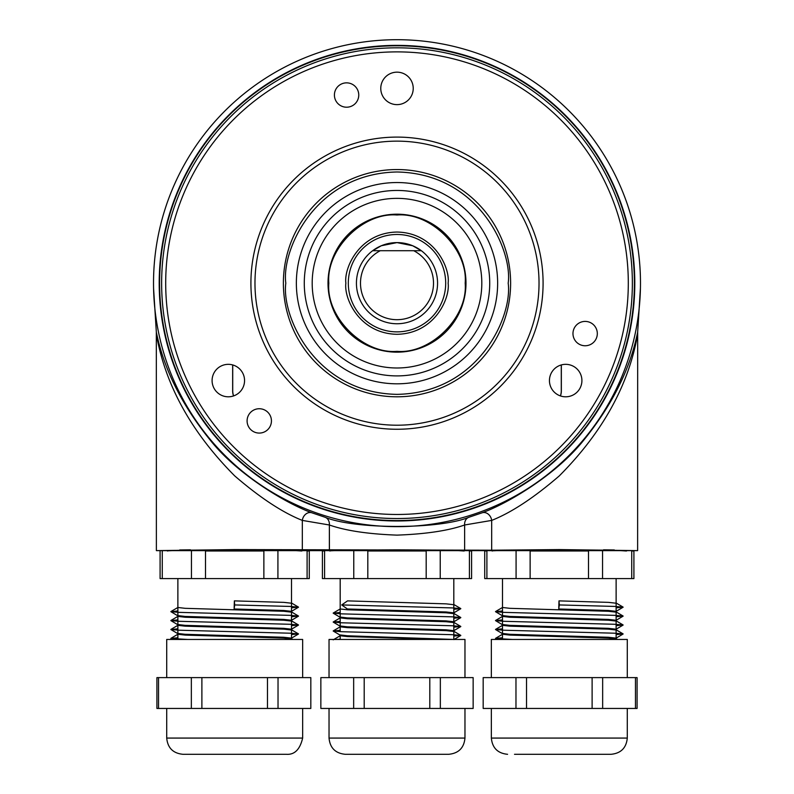 <?xml version="1.0" encoding="UTF-8"?>
<svg xmlns="http://www.w3.org/2000/svg" width="794" height="794" viewBox="0 0 794 794"><rect width="100%" height="100%" fill="white"/><g stroke="black" fill="none" stroke-linecap="round" stroke-linejoin="round"><path stroke-width="1.19" d="M539.027 283.18A142.027 142.027 0 0 0 397 141.143A142.027 142.027 0 0 0 254.973 283.18A142.027 142.027 0 0 0 397 425.207A142.027 142.027 0 0 0 539.027 283.18M250.914 283.18A146.086 146.086 0 0 1 397 137.094A146.086 146.086 0 0 1 543.086 283.18A146.086 146.086 0 0 1 397 429.256A146.086 146.086 0 0 1 250.914 283.18M283.379 283.18A113.621 113.621 0 0 0 397 396.802A113.621 113.621 0 0 0 510.621 283.18A113.621 113.621 0 0 0 397 169.549A113.621 113.621 0 0 0 283.379 283.18M628.302 283.18A231.302 231.302 0 0 0 397 51.878A231.302 231.302 0 0 0 165.698 283.18A231.302 231.302 0 0 0 397 514.472A231.302 231.302 0 0 0 628.302 283.18M161.639 283.18A235.361 235.361 0 0 1 397 47.819A235.361 235.361 0 0 1 632.361 283.18A235.361 235.361 0 0 1 397 518.532A235.361 235.361 0 0 1 161.639 283.18M159.614 283.18A237.386 237.386 0 0 1 397 45.784A237.386 237.386 0 0 1 634.386 283.18A237.386 237.386 0 0 1 397 520.566A237.386 237.386 0 0 1 159.614 283.18M572.97 333.589A12.178 12.178 0 0 0 585.148 345.757A12.178 12.178 0 0 0 597.316 333.589A12.178 12.178 0 0 0 585.148 321.411A12.178 12.178 0 0 0 572.97 333.589M247.093 420.909A12.178 12.178 0 0 0 259.271 433.077A12.178 12.178 0 0 0 271.439 420.909A12.178 12.178 0 0 0 259.271 408.731A12.178 12.178 0 0 0 247.093 420.909M334.413 95.032A12.178 12.178 0 0 0 346.591 107.21A12.178 12.178 0 0 0 358.759 95.032A12.178 12.178 0 0 0 346.591 82.854A12.178 12.178 0 0 0 334.413 95.032M549.448 380.564A16.227 16.227 0 0 0 565.685 396.802A16.227 16.227 0 0 0 581.913 380.564A16.227 16.227 0 0 0 565.685 364.337A16.227 16.227 0 0 0 549.448 380.564M212.087 380.564A16.227 16.227 0 0 0 228.315 396.802A16.227 16.227 0 0 0 244.552 380.564A16.227 16.227 0 0 0 228.315 364.337A16.227 16.227 0 0 0 212.087 380.564M380.773 88.392A16.227 16.227 0 0 0 397 104.629A16.227 16.227 0 0 0 413.227 88.392A16.227 16.227 0 0 0 397 72.165A16.227 16.227 0 0 0 380.773 88.392M380.266 250.715A36.524 36.524 0 0 0 397 319.694A36.524 36.524 0 0 0 413.734 250.715L421.346 250.715A40.583 40.583 0 0 1 397 323.754A40.583 40.583 0 0 1 372.654 250.715L381.328 245.743L397 242.597L412.662 245.743L421.346 250.715A40.583 40.583 0 0 0 372.654 250.715L380.266 250.715A36.524 36.524 0 0 0 397 319.694A36.524 36.524 0 0 0 413.734 250.715L372.654 250.715L381.328 245.743L397 242.597L412.662 245.743L421.346 250.715L413.734 250.715L421.346 250.715A40.583 40.583 0 0 1 397 323.754A40.583 40.583 0 0 1 372.654 250.715L380.266 250.715L372.654 250.715A40.583 40.583 0 0 1 421.346 250.715L413.734 250.715M348.308 283.18A48.692 48.692 0 0 0 397 331.872A48.692 48.692 0 0 0 445.692 283.18A48.692 48.692 0 0 0 397 234.478A48.692 48.692 0 0 0 348.308 283.18A48.692 48.692 0 0 0 397 331.872A48.692 48.692 0 0 0 445.692 283.18A48.692 48.692 0 0 0 397 234.478A48.692 48.692 0 0 0 348.308 283.18M328.825 283.18C325.887 317.044 363.126 354.283 397 351.345C430.874 354.283 468.113 317.054 465.175 283.18C468.113 249.306 430.874 212.067 397 215.005C363.126 212.067 325.887 249.296 328.825 283.18M328.011 283.18A68.989 68.989 0 0 0 397 352.159A68.989 68.989 0 0 0 465.989 283.18A68.989 68.989 0 0 0 397 214.191A68.989 68.989 0 0 0 328.011 283.18A68.989 68.989 0 0 1 397 214.191A68.989 68.989 0 0 1 465.989 283.18M497.639 283.18A100.64 100.64 0 0 1 397 383.81A100.64 100.64 0 0 1 296.361 283.18A100.64 100.64 0 0 1 397 182.541A100.64 100.64 0 0 1 497.639 283.18M397 375.899A92.719 92.719 0 0 0 489.719 283.18A92.719 92.719 0 0 0 397 190.451A92.719 92.719 0 0 0 304.281 283.18A92.719 92.719 0 0 0 397 375.899M397 198.361A84.809 84.809 0 0 0 312.191 283.18A84.809 84.809 0 0 0 397 367.989A84.809 84.809 0 0 0 481.809 283.18A84.809 84.809 0 0 0 397 198.361M297.7 67.103A237.793 237.793 0 0 0 180.933 382.48A237.793 237.793 0 0 0 496.3 499.247A237.793 237.793 0 0 0 613.067 183.871A237.793 237.793 0 0 0 297.7 67.103M640.48 283.18A243.48 243.48 0 0 0 397 39.7A243.48 243.48 0 0 0 153.57 287.934A243.48 243.48 0 0 0 397 526.65A243.48 243.48 0 0 0 640.48 283.18M311.893 512.805L324.994 517.231C354.64 529.519 439.489 529.479 469.006 517.231L482.107 512.805C507.614 503.535 555.959 474.921 583.342 440.66C612.114 405.228 630.218 369.031 637.671 332.061L637.622 550.629L559.313 549.577L491.685 550.212L234.687 549.577L156.378 550.629L156.329 332.061C163.792 369.071 181.905 405.277 210.678 440.68C238.061 474.941 286.386 503.535 311.893 512.805A8.119 6.59 -67.6 0 0 302.316 520.407C282.505 512.527 259.966 497.679 234.687 475.874C191.433 432.343 165.331 385.189 156.378 334.403M469.006 517.231A8.119 6.689 -104.9 0 0 464.629 524.993C448.352 530.69 425.812 534.074 397 535.126C368.168 534.074 345.628 530.69 329.371 524.993L302.316 520.407L302.316 550.212M637.622 334.403C628.659 385.209 602.557 432.363 559.313 475.874C534.034 497.679 511.495 512.527 491.685 520.407L464.629 524.993L464.629 550.212M614.933 550.351L559.313 549.825L503.694 550.351M501.193 550.421L493.421 550.788M492.737 550.877L492.359 550.996C488.558 550.45 510.87 550.053 559.313 549.825C607.757 550.053 630.079 550.45 626.277 550.996L617.444 550.421M452.62 550.351L397 549.825L341.38 550.351M338.869 550.421L331.098 550.788M330.423 550.877L330.046 550.996C326.235 550.45 348.556 550.053 397 549.825C445.444 550.053 467.765 550.45 463.954 550.996L455.131 550.421M290.306 550.351L234.687 549.825L179.067 550.351M176.556 550.421L168.785 550.788M168.1 550.877L167.723 550.996C163.921 550.45 186.243 550.053 234.687 549.825C283.13 550.053 305.442 550.45 301.641 550.996L292.807 550.421M232.652 364.922L232.652 390.708A16.227 16.227 0 0 0 233.515 395.938M232.721 364.942L232.721 390.708A16.158 16.158 0 0 0 233.585 395.918M560.415 395.918A16.158 16.158 0 0 0 561.279 390.708L561.279 364.942M560.485 395.938A16.227 16.227 0 0 0 561.348 390.708L561.348 364.922M156.378 550.629L637.622 550.629M324.994 517.231A8.119 6.689 -75.1 0 1 329.371 524.993L329.421 550.212M482.107 512.805A8.119 6.59 -112.4 0 1 491.685 520.407L491.685 550.212M637.671 332.061L640.43 287.934M153.55 287.914L156.329 332.061M179.682 549.954L190.451 549.815M270.833 549.726L276.501 549.785M603.549 549.815L614.318 549.954M302.653 738.073C299.983 749.467 294.574 754.876 286.426 754.3L182.948 754.3C173.082 753.337 167.673 747.928 166.71 738.073L302.653 738.073L302.653 708.447M302.653 677.61L302.653 639.458L166.71 639.458L166.71 677.61M278.029 708.447L310.821 708.447C312.985 708.447 312.985 708.447 310.821 708.447L310.821 677.61L278.029 677.61L278.029 708.447L156.914 708.447L156.914 677.61L158.542 677.61L158.542 708.447M267.479 708.447L267.479 677.61L278.029 677.61M267.479 677.61L201.884 677.61L201.884 708.447M191.344 708.447L191.344 677.61L201.884 677.61M191.344 677.61L158.542 677.61M310.821 677.61C312.985 677.61 312.985 677.61 310.821 677.61M309.273 578.588L307.099 578.588L307.099 550.996L309.273 550.996L309.273 578.588M277.92 550.996L277.92 578.588L307.099 578.588M277.92 578.588L263.866 578.588L263.866 550.996L205.507 550.996L205.507 578.588L263.866 578.588M205.507 578.588L191.443 578.588L191.443 550.996M162.264 550.996L162.264 578.588L191.443 578.588M162.264 578.588L160.09 578.588L160.09 550.996M187.85 639.458L170.889 638.475L177.876 637.731M291.497 634.624L298.475 633.89L289.979 633.205L179.394 630.228L170.889 629.543L177.876 628.808M291.497 625.702L298.475 624.957L289.979 624.283L179.394 621.305L170.889 620.62L177.876 619.876M291.497 616.769L298.475 616.035L289.979 615.35L179.394 612.373L170.889 611.688L177.876 610.953M291.497 607.847L298.475 607.112L289.979 606.427L234.696 604.939L234.369 600.879L234.121 608.988L234.696 604.939M291.497 638.932L283.845 638.078L185.201 635.101L177.876 634.257M291.497 630.009L283.845 629.146L185.201 626.168L177.876 625.335M291.497 621.077L283.845 620.223L185.201 617.246L177.876 616.402M291.497 612.154L283.845 611.291L185.201 608.323L177.876 607.479M291.497 603.222L283.845 602.368L234.369 600.879M291.497 638.128L283.736 637.264L185.062 634.287L177.876 633.443M291.497 629.205L283.736 628.332L185.062 625.354L177.876 624.521M291.497 620.273L283.736 619.409L185.062 616.432L177.876 615.588M291.497 611.35L283.736 610.477L234.121 608.988M441.811 754.3L345.261 754.3C335.405 753.337 329.996 747.928 329.034 738.073L464.966 738.073C464.014 747.928 458.595 753.337 448.739 754.3L441.811 754.3M464.966 677.61L464.966 639.458L329.034 639.458L329.034 677.61M353.658 677.61L320.855 677.61L320.855 708.447C318.702 708.447 318.702 708.447 320.855 708.447L353.658 708.447L353.658 677.61L364.198 677.61L364.198 708.447L353.658 708.447M429.802 677.61L473.145 677.61C475.298 677.61 475.298 677.61 473.145 677.61L473.145 708.447C475.298 708.447 475.298 708.447 473.145 708.447L429.802 708.447L429.802 677.61L364.198 677.61M429.802 708.447L364.198 708.447M320.855 677.61C318.702 677.61 318.702 677.61 320.855 677.61M469.413 550.996L471.586 550.996L471.586 578.588L469.413 578.588L469.413 550.996M440.233 550.996L440.233 578.588L469.413 578.588M440.233 578.588L426.18 578.588L426.18 550.996L367.821 550.996L367.821 578.588L426.18 578.588M367.821 578.588L353.767 578.588L353.767 550.996M324.587 578.588L322.414 578.588L322.414 550.996L324.587 550.996L324.587 578.588L353.767 578.588M336.001 639.458L340.189 639.22M453.811 636.113L460.798 635.379L452.292 634.694L341.718 631.716L333.202 631.031L340.189 630.297M453.811 627.191L460.798 626.446L452.292 625.761L341.718 622.794L333.202 622.099L340.189 621.365M453.811 618.258L460.798 617.524L452.292 616.839L341.718 613.861L333.202 613.176L340.189 612.442M453.811 609.335L460.798 608.591L452.292 607.906L341.718 604.939L347.514 600.879L446.168 603.857L453.811 604.71M443.757 639.458L347.514 636.59L340.189 635.746M453.811 631.498L446.168 630.635L347.514 627.657L340.189 626.823M453.811 622.565L446.168 621.712L347.514 618.734L340.189 617.891M453.811 613.643L446.168 612.779L347.514 609.802L340.189 608.968M453.811 612.839L446.059 611.966L347.385 608.988L341.718 604.939M453.94 639.458L347.385 635.776L340.189 634.932M453.811 630.694L446.059 629.821L347.385 626.843L340.189 626M453.811 621.762L446.059 620.898L347.385 617.921L340.189 617.077M491.347 708.447L491.347 738.073L627.29 738.073C626.327 747.928 620.918 753.337 611.052 754.3L514.512 754.3M627.29 677.61L627.29 639.458L491.347 639.458L491.347 677.61M515.971 677.61L526.521 677.61L526.521 708.447L483.179 708.447C481.015 708.447 481.015 708.447 483.179 708.447L483.179 677.61C481.015 677.61 481.015 677.61 483.179 677.61L515.971 677.61L515.971 708.447M635.458 708.447L635.458 677.61L637.086 677.61L637.086 708.447L592.116 708.447L592.116 677.61L526.521 677.61M592.116 708.447L526.521 708.447M592.116 677.61L602.656 677.61L602.656 708.447M635.458 677.61L602.656 677.61M633.91 578.588L631.736 578.588L631.736 550.996L633.91 550.996L633.91 578.588M602.557 550.996L602.557 578.588L631.736 578.588M602.557 578.588L588.493 578.588L588.493 550.996L530.134 550.996L530.134 578.588L588.493 578.588M530.134 578.588L516.08 578.588L516.08 550.996M486.901 578.588L484.727 578.588L484.727 550.996L486.901 550.996L486.901 578.588L516.08 578.588M512.487 639.458L495.525 638.475L502.503 637.731M616.124 634.624L623.111 633.89L614.616 633.205L504.031 630.228L495.525 629.543L502.503 628.808M616.124 625.702L623.111 624.957L614.616 624.283L504.031 621.305L495.525 620.62L502.503 619.876M616.124 616.769L623.111 616.035L614.616 615.35L504.031 612.373L495.525 611.688L502.503 610.953M616.124 607.847L623.111 607.112L614.616 606.427L559.323 604.939L558.996 600.879L558.748 608.988L559.323 604.939M616.124 638.932L608.482 638.078L509.837 635.101L502.503 634.257M616.124 630.009L608.482 629.146L509.837 626.168L502.503 625.335M616.124 621.077L608.482 620.223L509.837 617.246L502.503 616.402M616.124 612.154L608.482 611.291L509.837 608.323L502.503 607.479M616.124 603.222L608.482 602.368L558.996 600.879M616.124 638.128L608.373 637.264L509.698 634.287L502.503 633.443M616.124 629.205L608.373 628.332L509.698 625.354L502.503 624.521M616.124 620.273L608.373 619.409L509.698 616.432L502.503 615.588M616.124 611.35L608.373 610.477L558.748 608.988M345.866 283.18C343.812 298.127 359.156 333.609 397 334.304C434.844 333.609 450.188 298.127 448.134 283.18C450.188 268.223 434.844 232.741 397 232.047C359.156 232.741 343.812 268.223 345.866 283.18M508.19 283.18C512.656 315.694 479.298 392.841 397 394.36C314.702 392.841 281.344 315.694 285.81 283.18C281.344 250.656 314.702 173.509 397 171.99C479.298 173.509 512.656 250.656 508.19 283.18M329.371 550.212L329.371 524.993M440.342 677.61L440.342 708.447M166.71 738.073L166.71 708.447M177.876 578.588L177.876 639.458M291.497 578.588L291.497 639.458M292.768 639.458L291.577 638.763M170.889 638.356L177.787 634.297M298.475 633.89L291.577 629.831M170.889 629.424L177.787 625.374M298.475 624.957L291.577 620.908M170.889 620.501L177.787 616.442M298.475 616.035L291.577 611.976M170.889 611.569L177.787 607.519M298.475 607.112L291.577 603.053M170.889 638.475L172.556 639.458M298.475 634.009L291.597 638.088M170.889 629.543L177.767 633.622M298.475 625.077L291.597 629.156M170.889 620.62L177.767 624.689M298.475 616.154L291.597 620.233M170.889 611.688L177.767 615.767M298.475 607.221L291.597 611.301M329.034 738.073L329.034 708.447M464.966 738.073L464.966 708.447M340.189 578.588L340.189 631.657M340.189 635.16L340.189 639.458M453.811 578.588L453.811 639.458M333.202 639.845L340.1 635.786M460.798 635.379L453.9 631.319M333.202 630.912L340.1 626.863M460.798 626.446L453.9 622.397M333.202 621.99L340.1 617.931M460.798 617.524L453.9 613.464M333.202 613.057L340.1 609.008M460.798 608.591L453.9 604.542M460.798 635.498L453.92 639.577M333.202 631.031L340.08 635.111M460.798 626.565L453.92 630.644M333.202 622.099L340.08 626.178M460.798 617.643L453.92 621.722M333.202 613.176L340.08 617.256M460.798 608.71L453.92 612.789M627.29 738.073L627.29 708.447M491.347 738.073C492.31 747.928 497.719 753.337 507.574 754.3M502.503 578.588L502.503 639.458M616.124 578.588L616.124 639.458M617.404 639.458L616.213 638.763M495.525 638.356L502.423 634.297M623.111 633.89L616.213 629.831M495.525 629.424L502.423 625.374M623.111 624.957L616.213 620.908M495.525 620.501L502.423 616.442M623.111 616.035L616.213 611.976M495.525 611.569L502.423 607.519M623.111 607.112L616.213 603.053M495.525 638.475L497.193 639.458M623.111 634.009L616.233 638.088M495.525 629.543L502.404 633.622M623.111 625.077L616.233 629.156M495.525 620.62L502.404 624.689M623.111 616.154L616.233 620.233M495.525 611.688L502.404 615.767M623.111 607.221L616.233 611.301"/></g></svg>
